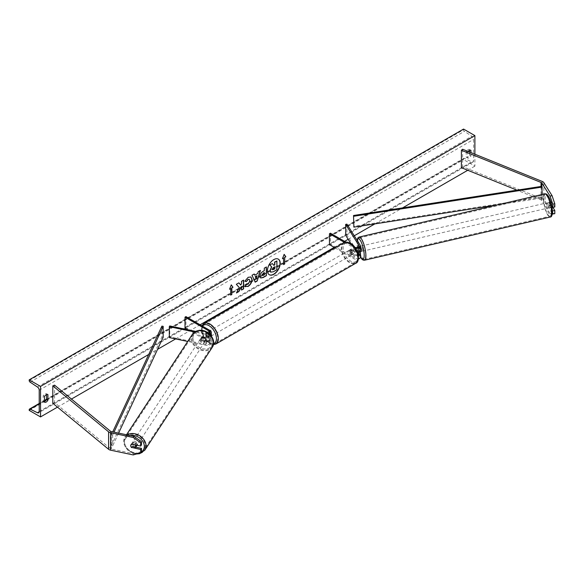 <?xml version="1.0" encoding="UTF-8"?>
<svg xmlns="http://www.w3.org/2000/svg" width="584" height="584" viewBox="0 0 584 584"><rect width="100%" height="100%" fill="white"/><g stroke="black" fill="none" stroke-linecap="round" stroke-linejoin="round"><path stroke-width="0.44" stroke-dasharray="2.92 2.19" d="M552.376 210.24L549.5 205.685A2.672 0.745 78.1 0 1 549.135 203.356A2.672 0.745 78.1 0 1 549.5 202.195L551.515 201.772A2.672 0.745 78.1 0 1 551.515 201.772L554.8 206.984M552.858 207.393L551.515 205.261A2.672 0.745 78.1 0 1 551.143 202.933A2.672 0.745 78.1 0 1 551.508 201.772L549.5 202.195L551.77 205.787M554.8 213.678L552.062 213.109L550.055 213.532L541.835 200.487A2.139 1.234 0 0 0 541.339 200.042A2.139 1.234 0 0 0 541.047 199.903L516.971 190.165M550.055 213.532L552.274 213.992M552.062 213.109L543.843 200.071A4.27 2.467 0 0 0 542.843 199.166A4.27 2.467 0 0 0 542.273 198.888L462.616 166.688L461.389 167.696M462.616 149.241L462.616 166.688M549.5 205.685L551.515 205.261M135.765 447.176L132.429 446.475A2.672 2.051 32.2 0 1 131.429 444.519A2.672 2.051 32.2 0 1 131.677 443.621A2.672 2.051 32.2 0 1 132.429 442.986L141.467 444.884M132.429 446.475L131.831 447.432M133.21 454.929L133.94 453.768L111.354 449.023A2.139 1.234 180 0 1 110.573 448.738A2.139 1.234 180 0 1 110.332 448.57L54.56 402.58L52.808 403.288M133.94 453.768L141.467 451.578M54.56 385.133L54.56 402.58M132.429 442.986L131.699 444.147M202.312 339.99L206.371 340.844A2.672 1.54 0 0 0 209.955 339.399A2.672 1.54 0 0 0 209.174 338.304L205.962 336.45A2.672 1.54 60 0 1 205.765 333.048A2.672 1.54 60 0 1 205.962 332.96L209.174 334.814A2.672 1.54 180 0 1 209.955 335.909A2.672 1.54 180 0 1 206.371 337.355L202.312 336.501A2.672 2.051 -147.8 0 0 201.56 337.136A2.672 2.051 -147.8 0 0 201.305 338.034A2.672 2.051 -147.8 0 0 202.312 339.99L201.852 340.713A2.672 2.051 32.2 0 1 200.852 338.757A2.672 2.051 32.2 0 1 201.1 337.866A2.672 2.051 32.2 0 1 201.852 337.224L205.918 338.078A4.008 2.314 180 0 0 211.291 335.975M210.123 330.566L210.123 334.274L206.911 332.42A2.672 1.54 -120 0 0 206.707 332.5A2.672 1.54 -120 0 0 206.911 335.909L210.123 337.756A4.008 2.314 0 0 1 211.291 339.399A4.008 2.314 0 0 1 205.918 341.567L201.852 340.713M185.946 316.608L185.946 327.514L210.123 341.465A4.008 2.314 180 0 1 211.291 343.1A4.008 2.314 180 0 1 205.918 345.275L187.712 341.45M209.583 334.099A4.008 2.314 180 0 1 205.918 334.369L194.589 331.989M210.123 334.274A4.008 2.314 180 0 1 211.291 335.909M208.831 333.457A2.672 1.54 180 0 1 206.371 333.647L195.596 331.383M169.762 325.952L169.762 336.858L169.302 337.581M188.004 329.785L209.174 342.012A2.672 1.54 180 0 1 209.955 343.1A2.672 1.54 180 0 1 206.371 344.553L169.762 336.858M185.946 327.514L185.004 328.055M202.312 336.501L201.852 337.224M205.962 332.96L206.911 332.42M205.962 336.45L206.911 335.909M358.868 246.609L360.175 248.682A2.672 0.708 -103.1 0 0 358.963 246.558A2.672 0.708 -103.1 0 0 358.868 246.609L357.408 246.952A2.672 0.745 -101.9 0 0 357.145 248.061A2.672 0.745 -101.9 0 0 357.51 250.39L358.401 251.799M359.832 251.813L358.766 250.12A2.672 0.745 78.1 0 1 358.401 247.798A2.672 0.745 78.1 0 1 358.766 246.638L360.248 248.981A4.008 2.314 0 0 1 360.489 249.769M357.51 246.901L358.766 246.638L357.51 246.901M346.918 224.132L346.918 235.038L360.248 256.179A4.008 2.314 0 0 1 360.489 256.967M344.472 242.404L353.648 247.696L353.648 251.405A4.008 2.314 0 0 0 357.401 252.018M353.648 247.696A4.008 2.314 0 0 0 355.481 248.302M345.837 242.097L354.59 247.156A2.672 1.54 0 0 0 354.7 247.214M358.145 254.463A2.672 1.54 180 0 1 354.59 254.347L351.378 252.5A2.672 1.54 60 0 1 351.181 249.091A2.672 1.54 60 0 1 351.378 249.01L354.59 250.857A2.672 1.54 0 0 0 357.503 251.193A2.672 1.54 0 0 0 359.153 249.769A2.672 1.54 0 0 0 358.992 249.244L357.824 247.397M345.662 235.301L346.918 235.038M329.471 244.645L330.42 244.097L354.59 258.055A2.672 1.54 0 0 0 357.503 258.391A2.672 1.54 0 0 0 359.153 256.967A2.672 1.54 0 0 0 358.992 256.442L350.904 243.616M334.961 247.813L353.648 258.603A4.008 2.314 0 0 0 358.342 259.011M330.42 233.198L330.42 244.097M353.648 251.405L350.437 249.55A2.672 1.54 -120 0 0 350.232 249.638A2.672 1.54 -120 0 0 350.437 253.04L353.648 254.894L353.648 258.603M358.306 255.317A4.008 2.314 180 0 1 353.648 254.894M351.378 249.01L350.437 249.55M351.378 252.5L350.437 253.04M357.51 250.39L358.766 250.12M350.626 250.317A2.672 1.54 -120 0 0 349.29 250.186A2.672 1.54 -120 0 0 348.882 252.324A2.672 1.54 -120 0 0 350.626 254.675A2.672 1.54 -120 0 0 351.962 254.806A2.672 1.54 -120 0 0 352.371 252.668A2.672 1.54 -120 0 0 350.626 250.317M351.166 249.098L350.035 249.755A2.672 1.54 60 0 1 350.042 249.748A2.672 1.54 60 0 1 351.378 249.879A2.672 1.54 60 0 1 352.729 251.31L353.86 250.66A2.672 1.54 -120 0 1 353.86 253.712L352.729 254.368A2.672 1.54 60 0 1 352.714 254.376A2.672 1.54 60 0 1 351.378 254.244A2.672 1.54 60 0 1 350.035 252.806L351.166 252.157A2.672 1.54 -120 0 1 351.166 249.098L353.86 250.66M353.86 253.712L351.166 252.157M208.984 332.092A2.672 1.54 -120 0 0 207.648 331.96A2.672 1.54 -120 0 0 207.24 334.099A2.672 1.54 -120 0 0 208.984 336.45A2.672 1.54 -120 0 0 210.32 336.581A2.672 1.54 -120 0 0 210.729 334.442A2.672 1.54 -120 0 0 208.984 332.092M206.707 332.5L206.882 332.398A2.672 1.54 60 0 1 208.232 332.53A2.672 1.54 60 0 1 209.583 333.96L208.444 334.61A2.672 1.54 -120 0 1 208.444 337.669L209.583 337.012A2.672 1.54 60 0 1 209.568 337.019A2.672 1.54 60 0 1 208.232 336.888A2.672 1.54 60 0 1 206.882 335.457L205.751 336.107A2.672 1.54 -120 0 1 205.751 333.055L208.444 334.61M208.444 337.669L205.751 336.107M207.648 331.96L206.897 332.391A2.672 1.54 60 0 1 206.897 332.391L209.583 333.96M350.035 252.806L352.729 254.368M352.729 251.31L350.035 249.755M206.882 335.457L209.583 337.012L210.32 336.581M209.933 335.909A2.672 1.54 -120 0 0 211.269 336.041A2.672 1.54 -120 0 0 211.678 333.902A2.672 1.54 -120 0 0 209.933 331.544A2.672 1.54 -120 0 0 208.597 331.413A2.672 1.54 -120 0 0 208.189 333.552A2.672 1.54 -120 0 0 209.933 335.909L209.955 332.201M349.685 250.857A2.672 1.54 60 0 1 351.429 253.215A2.672 1.54 60 0 1 351.021 255.354A2.672 1.54 60 0 1 349.685 255.223A2.672 1.54 60 0 1 347.94 252.872A2.672 1.54 60 0 1 348.349 250.726A2.672 1.54 60 0 1 349.685 250.857M349.685 262.048A11.03 6.366 60 0 1 342.472 252.324A11.03 6.366 60 0 1 344.166 243.492A11.03 6.366 60 0 1 349.685 244.032A11.03 6.366 60 0 1 356.89 253.755A11.03 6.366 60 0 1 355.196 262.596A11.03 6.366 60 0 1 349.685 262.048M209.933 324.719A11.03 6.366 -120 0 0 204.415 324.171A11.03 6.366 -120 0 0 202.728 333.011A11.03 6.366 -120 0 0 209.933 342.735A11.03 6.366 -120 0 0 215.445 343.275A11.03 6.366 -120 0 0 217.138 334.442A11.03 6.366 -120 0 0 209.933 324.719M547.821 203.707A2.672 0.708 -103.1 0 0 548.383 206.459A2.672 0.708 -103.1 0 0 549.34 207.758A2.672 0.708 -103.1 0 0 549.646 206.605A2.672 0.708 -103.1 0 0 549.084 203.86A2.672 0.708 -103.1 0 0 548.128 202.553A2.672 0.708 -103.1 0 0 547.821 203.707M549.04 202.371L551.296 201.845A2.672 0.708 -103.1 0 0 551.084 202.947A2.672 0.708 -103.1 0 0 551.391 204.882L552.69 206.948A2.672 0.708 -103.1 0 0 552.909 205.845A2.672 0.708 -103.1 0 0 552.603 203.918L550.347 204.444A2.672 0.708 -103.1 0 0 549.135 202.327A2.672 0.708 -103.1 0 0 549.04 202.371L550.347 204.444M551.296 201.845L552.603 203.918M549.128 205.407A2.672 0.708 -103.1 0 0 550.34 207.524A2.672 0.708 -103.1 0 0 550.435 207.473L549.128 205.407L551.391 204.882M552.011 207.108L550.435 207.473M360.489 246.733A2.672 0.708 -103.1 0 0 359.963 246.324A2.672 0.708 -103.1 0 0 359.656 247.477A2.672 0.708 -103.1 0 0 360.219 250.229A2.672 0.708 -103.1 0 0 361.175 251.529M357.16 247.558A2.672 0.708 -103.1 0 0 357.145 248.061A2.672 0.708 -103.1 0 0 357.452 249.996L358.956 249.645A2.672 0.708 -103.1 0 0 360.065 251.762M360.175 248.682L358.664 249.032A2.672 0.708 -103.1 0 1 358.97 250.959A2.672 0.708 -103.1 0 1 358.941 251.594M357.663 247.448L358.664 249.032M358.561 251.748L357.452 249.996M360.262 251.711L358.956 249.645M362.737 250.083A2.672 0.708 -103.1 0 0 362.168 247.339A2.672 0.708 -103.1 0 0 361.219 246.032A2.672 0.708 -103.1 0 0 360.912 247.185A2.672 0.708 -103.1 0 0 361.474 249.937A2.672 0.708 -103.1 0 0 362.43 251.237A2.672 0.708 -103.1 0 0 362.737 250.083M546.566 203.998A2.672 0.708 76.9 0 1 546.872 202.845A2.672 0.708 76.9 0 1 547.829 204.152A2.672 0.708 76.9 0 1 548.391 206.897A2.672 0.708 76.9 0 1 548.084 208.05A2.672 0.708 76.9 0 1 547.135 206.751A2.672 0.708 76.9 0 1 546.566 203.998M551.252 211.437A11.03 2.913 76.9 0 1 549.975 216.197A11.03 2.913 76.9 0 1 546.047 210.809A11.03 2.913 76.9 0 1 543.704 199.465A11.03 2.913 76.9 0 1 544.981 194.706A11.03 2.913 76.9 0 1 548.916 200.086A11.03 2.913 76.9 0 1 551.252 211.437M358.05 242.652A11.03 2.913 -103.1 0 0 360.386 253.996A11.03 2.913 -103.1 0 0 364.321 259.384A11.03 2.913 -103.1 0 0 365.599 254.624A11.03 2.913 -103.1 0 0 363.255 243.273A11.03 2.913 -103.1 0 0 359.321 237.892A11.03 2.913 -103.1 0 0 358.05 242.652M278.247 259.099A9.008 5.198 120 0 0 278.152 259.041A9.008 5.198 120 0 0 273.648 259.486A9.008 5.198 120 0 0 267.764 267.428A9.008 5.198 120 0 0 269.144 274.648A9.008 5.198 120 0 0 269.246 274.699M474.887 154.205L474.887 166.141L463.557 159.6L463.557 158.921A1.336 0.774 60 0 1 463.835 158.308A1.336 0.774 60 0 1 464.433 158.337L471.821 161.965A2.672 1.54 -120 0 0 473.018 162.023A2.672 1.54 -120 0 0 473.566 160.797L473.566 139.43A2.672 1.54 -120 0 0 471.821 136.247L464.433 131.342A1.336 0.774 60 0 1 463.557 129.75L463.557 129.071M57.473 407.136L71.452 399.069M148.73 354.452L157.549 349.356M175.638 338.917L200.108 324.784M334.194 247.375L344.582 241.374M348.181 239.294L354.262 235.783M374.87 223.891L402.573 207.897M467.748 170.265L474.887 166.141M468.098 151.46A3.336 1.927 120 0 0 467.529 152.293L467.529 157.965A3.336 1.927 120 0 0 467.558 157.987A3.336 1.927 120 0 0 470.923 156.001L470.923 152.599M44.494 401.471A3.336 1.927 -60 0 1 43.209 401.456A3.336 1.927 -60 0 1 43.172 401.434L43.172 395.762A3.336 1.927 -60 0 1 44.873 393.952A3.336 1.927 -60 0 1 46.545 393.784A3.336 1.927 -60 0 1 46.574 393.806L46.574 394.529M43.172 395.762L44.494 396.529M469.602 150.3L469.602 149.57A3.336 1.927 120 0 0 469.572 149.548A3.336 1.927 120 0 0 467.901 149.716A3.336 1.927 120 0 0 466.2 151.533L467.529 152.293M466.2 151.533L466.2 157.198A3.336 1.927 120 0 0 466.236 157.22A3.336 1.927 120 0 0 469.602 155.242L469.602 152.066M29.2 410.377L463.557 159.6M469.602 149.57L470.865 150.3M469.602 155.242L470.923 156.001M466.2 157.198L467.529 157.965M43.172 401.434L44.494 402.201M46.574 393.806L47.837 394.529M272.173 263.479L273.757 265.209M276.714 260.858L276.714 269.604L273.129 271.669L270.815 272.232M283.393 257.946L283.393 264.486M284.109 254.434L282.452 258.712M229.68 288.956L231.271 284.861M230.519 288.474L230.702 295.132M238.79 282.897L236.148 284.204L239.294 287.576M239.104 287.467L236.432 292.978M243.426 280.225L241.331 281.211L241.52 283.576M241.331 283.466L240.564 284.897M241.331 286.394L241.52 290.044M260.625 277.926L259.836 276.166C259.975 274.005 261.063 272.334 263.085 271.144L264.304 270.655M264.121 270.553L264.304 268.166M264.121 268.056L266.399 266.954M262.282 275.546L264.121 274.75L264.121 272.443M244.857 281.152L247.988 277.196L250.857 276.947M244.696 286.35L246.273 284.028L247.923 284.101L249.726 280.751L249.229 279.371M254.595 275.101L257.712 273.524M257.522 273.414L258.245 271.669M258.055 271.56L260.406 270.421M255.011 282.043L252.003 275.268M251.821 275.159L254.237 273.976M256.033 278.604L256.88 275.655M274.611 266.837L273.232 267.414L272.108 269.1L272.436 269.735M136.89 445.234A2.672 2.088 -146.7 0 0 136.926 444.891A2.672 2.088 -146.7 0 0 135.021 442.322A2.672 2.088 -146.7 0 0 132.188 442.898A2.672 2.088 -146.7 0 0 131.911 443.833A2.672 2.088 -146.7 0 0 133.816 446.395A2.672 2.088 -146.7 0 0 136.649 445.826M130.721 445.643A2.672 2.088 -146.7 0 0 131.422 447.344L132.247 446.096A2.672 2.088 -146.7 0 0 135.831 446.848L132.247 446.096M135.006 448.096L135.831 446.848M131.495 444.249L131.458 444.241A2.672 2.088 -146.7 0 0 130.998 444.709A2.672 2.088 -146.7 0 0 130.977 444.738M131.458 444.241L132.276 442.986L135.86 443.745A2.672 2.088 -146.7 0 0 132.276 442.986M135.86 443.745L135.123 444.862M200.392 339.428A2.672 2.088 -146.7 0 0 202.305 341.99A2.672 2.088 -146.7 0 0 205.137 341.421A2.672 2.088 -146.7 0 0 205.415 340.479A2.672 2.088 -146.7 0 0 203.502 337.917A2.672 2.088 -146.7 0 0 200.67 338.486A2.672 2.088 -146.7 0 0 200.392 339.428M201.495 337.472L205.079 338.224A2.672 2.088 -146.7 0 0 201.495 337.472L202.042 336.632A2.672 2.088 -146.7 0 0 201.582 337.099A2.672 2.088 -146.7 0 0 201.305 338.034A2.672 2.088 -146.7 0 0 202.006 339.735L201.458 340.574A2.672 2.088 -146.7 0 0 205.042 341.326L201.458 340.574M205.137 341.421L206.05 340.027A2.672 2.088 -146.7 0 1 205.597 340.494L205.042 341.326M206.05 340.027A2.672 2.088 -146.7 0 0 206.327 339.092A2.672 2.088 -146.7 0 0 205.626 337.384L205.079 338.224M202.042 336.632L205.626 337.384M205.597 340.494L202.006 339.735M199.94 340.122A2.672 2.088 -146.7 0 0 201.845 342.684A2.672 2.088 -146.7 0 0 204.685 342.114A2.672 2.088 -146.7 0 0 204.955 341.18A2.672 2.088 -146.7 0 0 203.049 338.618A2.672 2.088 -146.7 0 0 200.217 339.187A2.672 2.088 -146.7 0 0 199.94 340.122M137.386 444.19A2.672 2.088 33.3 0 1 137.109 445.132A2.672 2.088 33.3 0 1 134.276 445.701A2.672 2.088 33.3 0 1 132.364 443.139A2.672 2.088 33.3 0 1 132.641 442.197A2.672 2.088 33.3 0 1 135.473 441.628A2.672 2.088 33.3 0 1 137.386 444.19M145.241 445.84A11.03 8.629 33.3 0 1 144.095 449.716A11.03 8.629 33.3 0 1 132.393 452.074A11.03 8.629 33.3 0 1 124.509 441.489A11.03 8.629 33.3 0 1 125.655 437.613A11.03 8.629 33.3 0 1 137.357 435.255A11.03 8.629 33.3 0 1 145.241 445.84M212.817 342.83A11.03 8.629 -146.7 0 0 204.926 332.238A11.03 8.629 -146.7 0 0 193.224 334.603A11.03 8.629 -146.7 0 0 192.085 338.472A11.03 8.629 -146.7 0 0 199.969 349.064A11.03 8.629 -146.7 0 0 211.671 346.699A11.03 8.629 -146.7 0 0 212.817 342.83M541.835 200.487L541.835 186.318L541.835 197.217L353.532 226.395M542.178 194.479L542.178 197.961L497.327 204.911M541.835 197.217L542.178 197.961M161.892 326.135L161.892 337.041L111.354 445.753L112.646 445.95L118.618 433.102M111.354 445.753L111.354 434.846L112.741 431.868M163.184 337.238L161.892 337.041M111.354 434.846L112.646 435.051L113.997 432.131M112.646 435.051L112.646 445.95M542.273 181.449L542.273 198.888M541.047 186.435L541.047 199.903M543.843 182.624L543.843 200.071M111.354 431.576L111.354 449.023M110.332 431.123L110.332 448.57M205.918 341.567L205.918 345.275M205.918 334.369L205.918 338.078M206.371 333.647L206.371 337.355M209.174 333.289L209.174 334.814M206.371 340.844L206.371 344.553M209.174 338.304L209.174 342.012M210.123 337.756L210.123 341.465M360.248 252.471L360.248 256.179M360.248 245.273L360.248 248.981M354.59 247.156L354.59 250.857M358.992 246.594L358.992 249.244M358.992 253.784L358.992 256.442M354.59 254.347L354.59 258.055M350.626 243.886A10.548 6.088 60 0 1 358.087 256.807A10.548 6.088 60 0 1 350.626 261.106A10.548 6.088 60 0 1 343.166 248.193A10.548 6.088 60 0 1 350.626 243.886M343.742 242.747A11.884 6.862 -120 0 0 341.917 252.273A11.884 6.862 -120 0 0 349.685 262.749A11.884 6.862 -120 0 0 355.627 263.333M215.876 344.02A11.884 6.862 60 0 1 209.933 343.428A11.884 6.862 60 0 1 202.166 332.953A11.884 6.862 60 0 1 203.991 323.434M202.553 326.193A10.548 6.088 -120 0 0 202.517 334.814A10.548 6.088 -120 0 0 208.984 342.881A10.548 6.088 -120 0 0 213.634 343.691M545.127 199.436A10.548 2.789 76.9 0 1 548.478 196.604A10.548 2.789 76.9 0 1 552.34 210.882A10.548 2.789 76.9 0 1 548.989 213.715A10.548 2.789 76.9 0 1 545.127 199.436M544.784 193.873A11.884 3.139 -103.1 0 0 543.412 199.005A11.884 3.139 -103.1 0 0 545.931 211.226A11.884 3.139 -103.1 0 0 550.172 217.029M364.518 260.216A11.884 3.139 76.9 0 1 360.277 254.412A11.884 3.139 76.9 0 1 357.758 242.192A11.884 3.139 76.9 0 1 359.131 237.06M357.138 240.345A10.548 2.789 -103.1 0 0 356.963 243.207A10.548 2.789 -103.1 0 0 360.489 256.916M39.208 411.574L473.566 160.797M39.208 390.207L473.566 139.43M29.2 409.698L463.557 158.921M29.2 380.527L463.557 129.75M30.076 382.119L464.433 131.342M37.464 387.024L471.821 136.247M39.201 411.735L471.821 161.965M39.208 403.836L44.494 400.785M46.472 399.646L464.433 158.337M141.065 452.213A10.548 8.249 33.3 0 1 130.349 451.541A10.548 8.249 33.3 0 1 124.502 442.278A10.548 8.249 33.3 0 1 130.261 435.554M127.224 434.912A11.884 9.293 -146.7 0 0 124.939 437.146A11.884 9.293 -146.7 0 0 123.706 441.314A11.884 9.293 -146.7 0 0 132.203 452.724A11.884 9.293 -146.7 0 0 144.81 450.184M212.386 347.166A11.884 9.293 33.3 0 1 199.772 349.714A11.884 9.293 33.3 0 1 191.282 338.304A11.884 9.293 33.3 0 1 192.508 334.136M192.99 337.873A10.548 8.249 -146.7 0 0 202.809 348.714A10.548 8.249 -146.7 0 0 212.817 342.041A10.548 8.249 -146.7 0 0 202.998 331.194A10.548 8.249 -146.7 0 0 192.99 337.873M131.677 443.621L130.947 444.782M209.955 339.399L209.955 343.1M211.291 339.399L211.291 343.1M201.56 337.136L201.1 337.866M359.153 249.769L359.153 246.061M359.153 253.259L359.153 256.967M351.181 249.091L350.232 249.638M201.867 325.799L202.451 335.333L209.262 343.494L213.459 344.691M351.962 254.806L352.714 254.376M350.042 249.748L349.29 250.186M211.269 336.041L351.021 255.354M204.415 324.171L344.166 243.492M215.445 343.275L355.196 262.596M208.597 331.413L348.349 250.726M357.021 240.155L356.882 242.951L357.788 249.499L360.481 257.099M548.128 202.553L549.135 202.327M550.34 207.524L549.34 207.758M359.963 246.324L358.963 246.558M361.219 246.032L546.872 202.845M364.321 259.384L549.975 216.197M359.321 237.892L544.981 194.706M362.43 251.237L548.084 208.05M473.018 162.023L38.654 412.8M463.835 158.308L46.574 399.215M44.494 400.412L39.208 403.464M469.572 149.548L470.894 150.314M467.558 157.987L466.236 157.22M43.209 401.456L44.53 402.215M46.545 393.784L47.866 394.55M126.502 434.759L124.939 437.146L123.625 441.57L127.487 449.979L136.444 453.987M130.998 444.709L132.188 442.898M200.67 338.486L201.582 337.099M204.685 342.114L137.109 445.132M193.224 334.603L125.655 437.613M211.671 346.699L144.095 449.716M200.217 339.187L132.641 442.197"/><path stroke-width="0.88" d="M552.274 213.992L554.8 213.678L554.8 210.474L552.858 207.393M552.376 210.24L552.793 214.102M551.77 205.787L552.793 207.408L554.8 206.984L554.8 203.787L552.793 204.21L552.793 207.408M552.793 204.21L550.055 196.085L541.835 183.047A2.139 1.234 0 0 0 541.339 182.595A2.139 1.234 0 0 0 541.047 182.456L461.389 150.256L461.389 167.696L516.971 190.165M550.055 196.085L552.062 195.662L543.843 182.624A4.27 2.467 0 0 0 542.843 181.719A4.27 2.467 0 0 0 542.273 181.449L462.616 149.241L461.389 150.256M552.793 210.897L554.8 210.474M552.062 195.662L554.8 203.787M131.699 447.636A2.672 2.051 32.2 0 1 130.699 445.68A2.672 2.051 32.2 0 1 130.947 444.782A2.672 2.051 32.2 0 1 131.699 444.147L140.737 446.045L140.737 442.84L141.467 441.686L133.94 436.321L111.354 431.576A2.139 1.234 180 0 1 110.573 431.291A2.139 1.234 180 0 1 110.332 431.123L54.56 385.133L52.808 385.841L52.808 403.288L108.587 449.279A4.27 2.467 180 0 0 109.062 449.607A4.27 2.467 180 0 0 110.624 450.184L133.21 454.929L140.737 452.731L140.737 449.534L131.831 447.432M141.467 441.686L141.467 444.884L140.737 446.045M140.737 452.731L141.467 451.578L141.467 448.373L135.765 447.176M133.94 436.321L133.21 437.482L110.624 432.737A4.27 2.467 180 0 1 109.062 432.167A4.27 2.467 180 0 1 108.587 431.831L52.808 385.841M141.467 448.373L140.737 449.534M133.21 437.482L140.737 442.84M187.712 341.45L169.302 337.581L169.302 326.675L194.589 331.989M208.831 333.457A2.672 1.54 180 0 0 209.955 332.201A2.672 1.54 180 0 0 209.174 331.106L185.004 317.156L185.946 316.608L210.123 330.566A4.008 2.314 180 0 1 211.291 332.201A4.008 2.314 180 0 1 209.583 334.099M211.291 332.201L211.291 335.909A4.008 2.314 180 0 1 211.291 335.975M195.596 331.383L169.762 325.952L169.302 326.675M185.004 317.156L185.004 328.055L188.004 329.785M357.824 247.397L357.51 246.901A2.672 0.745 -101.9 0 0 357.408 246.952L357.364 246.959A2.672 0.708 -103.1 0 0 357.16 247.558M355.481 248.302A4.008 2.314 0 0 0 360.489 246.061A4.008 2.314 0 0 0 360.248 245.273L346.918 224.132L345.662 224.395L345.662 235.301L350.904 243.616M358.306 255.317A4.008 2.314 180 0 0 360.489 253.259A4.008 2.314 180 0 0 360.248 252.471L359.832 251.813M357.401 252.018A4.008 2.314 0 0 0 360.489 249.769L360.489 246.061M354.7 247.214A2.672 1.54 0 0 0 357.569 247.47A2.672 1.54 0 0 0 359.153 246.061A2.672 1.54 0 0 0 358.992 245.536L345.662 224.395M358.401 251.799L358.992 252.733A2.672 1.54 180 0 1 359.153 253.259A2.672 1.54 180 0 1 358.145 254.463M358.342 259.011A4.008 2.314 0 0 0 360.489 256.967L360.489 253.259M345.837 242.097L330.42 233.198L329.471 233.746L329.471 244.645L334.961 247.813M329.471 233.746L344.472 242.404M552.53 206.992L552.011 207.108M360.065 251.762A2.672 0.708 -103.1 0 0 360.167 251.762L361.175 251.529A2.672 0.708 -103.1 0 0 361.481 250.375A2.672 0.708 -103.1 0 0 360.489 246.733M360.167 251.762A2.672 0.708 -103.1 0 0 360.262 251.711L358.758 252.062A2.672 0.708 -103.1 0 0 358.941 251.594M357.364 246.959L357.663 247.448M269.246 274.699A9.008 5.198 120 0 0 273.648 274.203A9.008 5.198 120 0 0 279.51 266.348A9.008 5.198 120 0 0 278.247 259.099M273.838 274.305A9.008 5.198 120 0 0 279.721 266.37A9.008 5.198 120 0 0 278.342 259.15A9.008 5.198 120 0 0 273.838 259.595A9.008 5.198 120 0 0 267.954 267.538A9.008 5.198 120 0 0 269.333 274.757A9.008 5.198 120 0 0 273.838 274.305M40.53 386.389L40.53 416.918L29.2 410.377L29.2 409.698A1.336 0.774 60 0 1 29.477 409.085A1.336 0.774 60 0 1 30.076 409.114L37.464 412.742A2.672 1.54 -120 0 0 38.654 412.8A2.672 1.54 -120 0 0 39.208 411.574L39.208 390.207A2.672 1.54 -120 0 0 37.464 387.024L30.076 382.119A1.336 0.774 60 0 1 29.2 380.527L29.2 379.848L40.53 386.389L474.887 135.612L474.887 154.205M40.53 416.918L57.473 407.136M71.452 399.069L148.73 354.452M157.549 349.356L175.638 338.917M200.108 324.784L334.194 247.375M344.582 241.374L348.181 239.294M354.262 235.783L374.87 223.891M402.573 207.897L467.748 170.265M246.521 284.211L248.112 284.211L249.916 280.86L249.332 279.422L248.112 279.546L246.404 281.59L244.827 281.203L248.178 277.305L250.952 276.998L252.069 279.59C251.887 282.481 250.558 284.758 248.091 286.43L244.886 286.459L246.616 284.262M245.316 286.795L244.886 286.459M260.026 276.298L260.026 276.268C260.165 274.115 261.252 272.443 263.267 271.253L264.304 270.655L264.304 268.166L266.399 266.954L266.399 275.677L263.165 277.546L260.719 277.984L260.026 276.298M239.294 287.576L236.432 292.978L238.914 291.547L241.52 286.503L241.52 290.044L243.616 288.839L243.616 280.116L241.52 281.32L241.52 283.576L240.754 285.007L238.856 282.86L236.338 284.313L239.294 287.576M470.923 152.599L470.923 150.336A3.336 1.927 120 0 0 470.894 150.314A3.336 1.927 120 0 0 469.222 150.482A3.336 1.927 120 0 0 468.098 151.46M47.895 394.565L47.895 400.237A3.336 1.927 -60 0 1 44.53 402.215A3.336 1.927 -60 0 1 44.494 402.201L44.494 396.529A3.336 1.927 -60 0 1 46.194 394.711A3.336 1.927 -60 0 1 47.866 394.55A3.336 1.927 -60 0 1 47.895 394.565L47.837 394.529M284.715 257.405L285.846 256.748L284.152 254.332L282.452 258.712L283.583 258.055L283.583 264.596L284.715 263.946L284.715 257.405L284.715 263.946M229.57 289.241L231.271 284.861L232.972 287.277L231.841 287.934L231.841 294.475L230.702 295.132L230.702 288.584L229.57 289.241M254.785 275.21L257.712 273.524L258.245 271.669L260.406 270.421L257.208 280.999L255.201 282.152L252.003 275.268L254.237 273.976L254.785 275.21L254.128 274.042M469.602 152.066L469.602 150.3M46.574 394.529L46.574 399.471A3.336 1.927 -60 0 1 44.494 401.471M29.2 379.848L463.557 129.071L474.887 135.612M46.574 399.471L47.895 400.237M269.998 270.494L271.553 266.888L269.75 264.88L272.356 263.588L273.881 265.355L274.801 264.829L274.801 262.179L276.904 260.968L276.904 269.713L273.319 271.779L270.647 272.129L269.998 270.494L271.743 266.998L269.939 264.99M272.356 263.588L269.75 264.88M273.757 265.209L274.611 264.72L274.611 262.07L276.904 260.968M270.188 270.604L270.815 272.232M284.525 263.837L283.583 264.384M282.561 258.427L283.583 258.055M284.525 257.296L285.846 256.748M285.664 256.639L284.109 254.434M231.235 284.963L232.972 287.277M232.782 287.167L231.841 287.934M231.651 287.824L231.841 294.475M230.702 294.913L231.651 294.365M229.68 288.956L230.702 288.584M238.79 282.897L240.754 285.007M241.52 289.825L243.616 288.839M243.426 288.73L243.426 280.225M236.6 292.664L238.732 291.438L241.52 286.503M266.209 267.063L266.399 275.677M266.209 275.568L262.975 277.437L260.625 277.926M264.304 272.553L262.114 274.954L263.326 275.422L264.304 274.86L264.121 272.443L261.924 274.845L262.282 275.546M261.924 274.867L262.179 275.502M250.857 276.947L251.879 279.481C251.697 282.371 250.368 284.649 247.901 286.321L244.696 286.35M249.229 279.371L247.923 279.437L246.404 281.59M246.214 281.481L244.857 281.152M260.136 270.575L257.208 280.999M257.018 280.889L255.12 281.984M257.07 275.765L255.193 276.626L256.223 278.714L257.07 275.765L255.383 276.736L256.223 278.714M272.297 269.239L273.429 269.618L274.801 268.822L274.801 266.727L273.421 267.523L272.297 269.209L272.524 269.801M272.108 269.129L273.239 269.509L274.801 268.822M274.611 268.713L274.611 266.837M131.422 447.344L135.006 448.096A2.672 2.088 -146.7 0 0 135.466 447.636L136.649 445.826A2.672 2.088 -146.7 0 0 136.89 445.234M135.466 447.636A2.672 2.088 -146.7 0 0 135.743 446.694A2.672 2.088 -146.7 0 0 135.043 444.993L131.495 444.249M130.977 444.738A2.672 2.088 -146.7 0 0 130.721 445.643M541.835 183.047L541.835 186.318L353.532 215.496L353.875 227.139L353.532 215.496M497.327 204.911L353.875 227.139M541.835 186.318L542.178 194.479M542.178 187.062L353.875 216.241M112.741 431.868L161.892 326.135L163.184 326.332L163.184 337.238L118.618 433.102M113.997 432.131L163.184 326.332M541.047 182.456L541.047 186.435M110.624 432.737L110.624 450.184M108.587 431.831L108.587 449.279M209.174 331.106L209.174 333.289M358.992 245.536L358.992 246.594M358.992 252.733L358.992 253.784M355.627 263.333A11.884 6.862 -120 0 0 357.444 253.814A11.884 6.862 -120 0 0 349.685 243.338A11.884 6.862 -120 0 0 343.742 242.747L203.991 323.434A11.884 6.862 60 0 1 209.933 324.025A11.884 6.862 60 0 1 217.693 334.493A11.884 6.862 60 0 1 215.876 344.02L355.627 263.333C360.817 262.012 358.335 247.12 350.349 243.273C347.268 241.856 345.064 241.681 343.742 242.747M213.634 343.691A10.548 6.088 -120 0 0 216.029 335.493A10.548 6.088 -120 0 0 208.984 325.66A10.548 6.088 -120 0 0 202.553 326.193M551.544 211.897A11.884 3.139 -103.1 0 0 549.026 199.677A11.884 3.139 -103.1 0 0 544.784 193.873C548.617 192.793 552.07 203.714 552.42 211.131C552.325 215.255 551.573 217.219 550.172 217.029A11.884 3.139 -103.1 0 0 551.544 211.897M544.784 193.873L359.131 237.06A11.884 3.139 76.9 0 1 363.372 242.864A11.884 3.139 76.9 0 1 365.891 255.084A11.884 3.139 76.9 0 1 364.518 260.216L550.172 217.029M360.489 256.916A10.548 2.789 -103.1 0 0 364.175 254.653A10.548 2.789 -103.1 0 0 361.029 241.667A10.548 2.789 -103.1 0 0 357.138 240.345M37.464 412.742L39.201 411.735M30.076 409.114L39.208 403.836M44.494 400.785L46.472 399.646M130.261 435.554A10.548 8.249 33.3 0 1 144.328 446.446A10.548 8.249 33.3 0 1 141.065 452.213M136.444 453.987L139.605 453.71L144.81 450.184A11.884 9.293 -146.7 0 0 146.044 446.008A11.884 9.293 -146.7 0 0 139.357 435.511A11.884 9.293 -146.7 0 0 127.224 434.912M126.502 434.759L192.508 334.136A11.884 9.293 33.3 0 1 205.123 331.588A11.884 9.293 33.3 0 1 213.62 342.998A11.884 9.293 33.3 0 1 212.386 347.166L144.81 450.184M213.459 344.691L215.876 344.02M201.867 325.799L203.991 323.434M359.131 237.06L357.963 237.776L357.021 240.155M360.481 257.099L361.846 259.106L363.175 260.092L364.518 260.216M46.574 399.215L44.494 400.412M39.208 403.464L29.477 409.085M192.508 334.136C201.436 324.616 213.751 334.581 213.7 342.75L212.386 347.166"/></g></svg>
